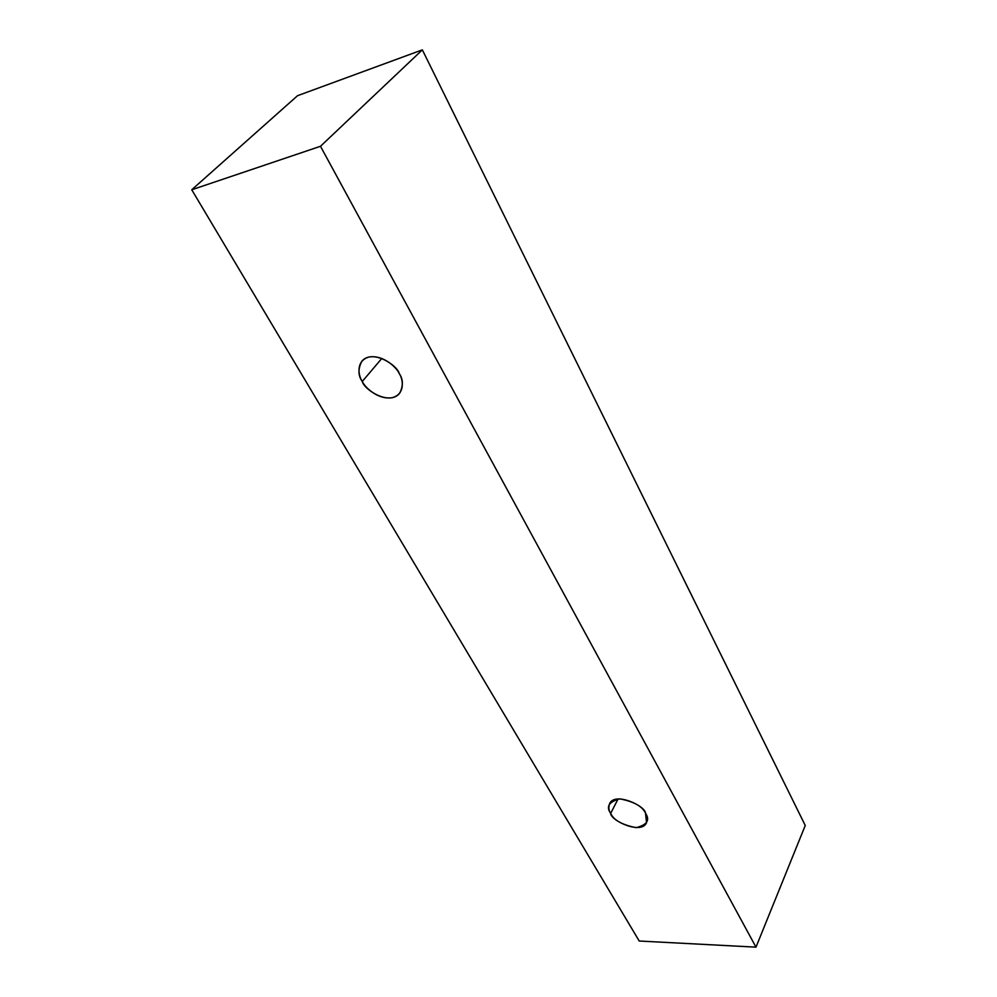 <?xml version="1.0" encoding="UTF-8"?>
<svg xmlns="http://www.w3.org/2000/svg" width="997" height="997" viewBox="0 0 997 997"><rect width="100%" height="100%" fill="white"/><g stroke="black" fill="none" stroke-linecap="round" stroke-linejoin="round"><path stroke-width="1.5" d="M805.252 825.491L422.342 49.85L320.486 146.285L755.988 947.15L805.252 825.491L755.988 947.15L639.214 941.018L191.748 189.766L320.486 146.285L422.342 49.85L297.542 95.7L191.748 189.766L297.542 95.7L422.342 49.85L805.252 825.491M755.988 947.15L320.486 146.285L191.748 189.766L639.214 941.018L755.988 947.15M610.663 813.39C605.877 806.66 608.893 801.812 619.735 798.834C633.955 801.613 642.554 806.423 645.533 813.29C650.194 820.12 647.053 824.905 636.098 827.66C622.103 824.843 613.629 820.082 610.663 813.39C610.775 820.73 641.445 834.963 646.542 822.712L645.533 813.29C645.533 805.95 614.912 791.531 609.603 803.657C608.357 807.308 608.718 810.549 610.663 813.39L618.09 798.921L610.663 813.39M362.26 381.477C358.135 375.557 355.742 360.74 368.94 357.038C382.898 354.546 396.432 367.158 399.236 373.514C403.399 379.645 405.268 394.426 392.045 397.728C378.224 399.897 365.164 387.721 362.26 381.477C364.254 389.715 389.154 405.953 399.623 393.341C403.374 385.901 403.249 379.296 399.236 373.514C397.329 365.301 372.654 348.825 361.899 361.113C357.898 368.828 358.023 375.62 362.26 381.477L381.839 358.409L362.26 381.477"/></g></svg>
